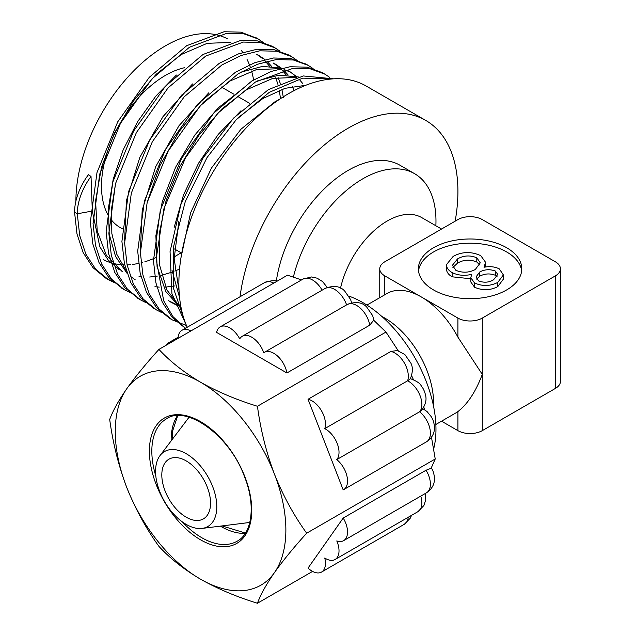 <?xml version="1.0" encoding="UTF-8"?>
<svg xmlns="http://www.w3.org/2000/svg" width="635" height="635" viewBox="0 0 635 635"><rect width="100%" height="100%" fill="white"/><g stroke="black" fill="none" stroke-linecap="round" stroke-linejoin="round"><path stroke-width="0.95" d="M506.651 247.729A51.697 29.845 0 0 0 450.31 241.26A51.697 29.845 0 0 0 418.394 268.835A51.697 29.845 0 0 0 433.538 289.941A51.697 29.845 0 0 0 489.879 296.41A51.697 29.845 0 0 0 521.787 268.835A51.697 29.845 0 0 0 506.651 247.729M521.66 270.947A51.697 29.845 0 0 0 506.651 251.952A51.697 29.845 0 0 0 452.009 245.094A51.697 29.845 0 0 0 418.528 270.947M186.182 460.891A34.465 19.899 -120 0 0 168.95 459.184A34.465 19.899 -120 0 0 163.663 486.799A34.465 19.899 -120 0 0 186.182 517.176A34.465 19.899 -120 0 0 203.414 518.882A34.465 19.899 -120 0 0 208.693 491.26A34.465 19.899 -120 0 0 186.182 460.891M187.222 327.255A155.091 89.543 -60 0 1 288.536 93.662A155.091 89.543 -60 0 1 366.077 85.979L425.791 120.452A155.091 89.543 -60 0 1 455.168 221.17M240.022 296.775A155.091 89.543 -60 0 1 348.242 128.135A155.091 89.543 -60 0 1 425.791 120.452M293.37 277.106A103.394 59.698 -60 0 1 362.863 178.784A103.394 59.698 -60 0 1 414.56 173.665A103.394 59.698 -60 0 1 435.864 225.758M276.368 280.797A103.394 59.698 -60 0 1 348.242 170.347A103.394 59.698 -60 0 1 399.939 165.227L414.56 173.665M249.801 522.446A62.508 36.092 60 0 1 249.769 522.454L202.089 528.415A43.291 24.995 60 0 1 186.182 524.383A43.291 24.995 60 0 1 159.496 490.95A43.291 24.995 60 0 1 160.028 455.565A43.291 24.995 60 0 1 186.182 453.684A43.291 24.995 60 0 1 215.662 496.514A43.291 24.995 60 0 1 202.089 528.415M435.864 424.474L455.819 412.948A68.929 39.799 -120 0 0 457.906 411.591C467.765 403.876 475.885 391.462 482.282 374.364L457.906 337.137A68.929 39.799 -120 0 0 421.354 296.974A68.929 39.799 -120 0 0 386.89 293.56L366.935 305.086M348.917 296.101A103.394 59.698 60 0 1 362.863 302.601A103.394 59.698 60 0 1 433.657 448.985M180.943 257.889L190.595 212.796L211.503 167.981L240.951 129.222L274.749 101.933L279.725 99.163M179.586 297.656L171.942 270.01M174.157 227.425L183.507 194.937L198.596 163.139L218.265 134.374L241.006 110.712M305.745 85.296L285.036 88.321L262.858 98.544L238.244 117.642M178.872 221.163L174.173 258.699L179.062 290.973M227.378 38.775A126.659 73.128 120 0 0 165.465 45.823A126.659 73.128 120 0 0 75.906 201.112M103.545 259.707A126.659 73.128 120 0 0 110.498 262.628M112.205 263.136A126.659 73.128 120 0 0 119.999 264.589M121.904 264.747A126.659 73.128 120 0 0 124.69 264.858M127.056 264.843A126.659 73.128 120 0 0 130.612 264.628M132.739 264.398A126.659 73.128 120 0 0 138.549 263.414M141.026 262.842A126.659 73.128 120 0 0 142.478 262.469M144.867 261.779A126.659 73.128 120 0 0 155.892 257.596M119.261 269.748L108.164 260.04L99.806 246.713L92.329 211.042L91.019 176.451L88.416 174.736A43.077 24.876 120 0 0 74.565 212.217L77.279 213.789L79.7 235.522L85.892 254.23L95.655 269.169L108.617 279.805L115.364 283.059M179.562 269.042L174.823 271.081M171.974 272.169L161.528 275.288M157.226 276.154L149.669 277.019M141.018 276.9L139.001 276.685M230.608 42.41L207.193 43.323L181.404 54.451L156.266 74.208L133.294 101.124L114.498 132.977L101.536 167.116L95.575 200.755L97.203 230.957L106.331 255.246L122.245 271.629M253.595 79.931A126.659 73.128 120 0 0 251.547 70.993M250.349 67.254A126.659 73.128 120 0 0 247.071 59.515M242.784 52.403A126.659 73.128 120 0 0 241.252 50.379M174.18 256.929L181.11 252.793M175.077 285.893L165.568 287.091M159.242 287.115L154.916 286.726M135.184 279.773L130.175 276.13M127.016 273.256L115.554 256.461L109.228 234.22L108.442 207.923L113.213 179.205L123.15 149.9L137.66 121.634L155.805 96.139L176.395 75.033M115.626 183.205L111.427 209.407L111.847 233.505L116.88 254.405L126.325 271.066M124.595 240.768L126.428 200.557L139.843 157.321L162.941 116.689L192.548 83.947M180.713 305.665L177.157 304.617M175.474 304.014L168.545 300.736M140.383 250.539L142.216 210.129L155.702 166.672L178.919 125.809L208.709 92.869M280.13 68.628L256.389 69.628L230.275 80.907L203.478 102.179L179.253 131.326L159.885 165.695L147.256 202.152M170.021 301.704L176.808 305.237M181.308 308.761L165.759 291.521L157.059 266.478L155.885 235.688L162.282 201.66L175.633 167.195L194.77 135.112L218.051 108.014L243.515 88.074M296.632 77.375L272.788 78.399L246.57 89.725L221.599 109.188L198.652 135.604L179.618 166.902L166.084 200.612L159.171 234.061L159.448 264.684L166.973 290.1L181.221 308.332M256.723 54.293L262.922 58.793M264.247 60.015L269.518 66.159M275.725 77.74L277.94 84.407M279.313 90.313L280.495 98.647M283.313 97.353L281.9 89.352M280.249 83.304L277.995 77.319M271.494 66.262L266.986 61.293M265.001 59.547L258.286 55.07M273.336 63.055L279.567 67.564M280.9 68.786L286.179 74.906M292.402 86.447L293.926 90.702M288.155 75.017L283.575 70.017M281.575 68.27L274.923 63.849M240.887 72.168L262.533 66.389L281.829 68.207M289.997 71.842L296.204 76.335M299.006 79.026L302.831 83.661M288.449 70.977L291.568 72.628L284.631 69.755M257.199 80.978L278.94 75.152L298.355 76.946M441.539 421.195L457.906 430.641A17.232 9.946 0 0 0 482.282 430.641L555.387 388.429A17.232 9.946 0 0 0 560.435 381.397L560.435 268.835A17.232 9.946 0 0 0 555.387 261.803L482.282 219.591A17.232 9.946 0 0 0 457.906 219.591L384.802 261.803A17.232 9.946 0 0 0 379.754 268.835A17.232 9.946 0 0 0 384.802 275.868L457.906 318.079A17.232 9.946 0 0 0 482.282 318.079L555.387 275.868A17.232 9.946 0 0 0 560.435 268.835M503.38 274.923L503.38 279.146L497.745 286.639C490.212 290.489 482.489 290.687 474.575 287.242L470.781 281.948L470.781 277.725L471.718 274.376C464.447 276.027 457.922 275.431 452.136 272.59C448.802 270.661 446.937 268.343 446.532 265.628L446.476 264.612L453.168 256.389C462.058 251.571 471.249 251.333 480.758 255.659L485.569 262.295L484.037 267.264C489.72 266.113 494.808 266.66 499.3 268.883L503.38 274.923L497.745 282.424C490.212 286.266 482.489 286.464 474.575 283.019L470.781 277.725M470.781 278.765L452.136 276.812C448.802 274.884 446.937 272.558 446.532 269.851L446.476 264.612M485.569 262.295L485.545 267.017M160.028 455.565L189.032 417.258A62.508 36.092 60 0 1 189.055 417.227M264.676 43.505L258.326 39.053L243.626 33.726L226.798 33.314L189.413 47.26L152.011 78.851L120.452 123.38L99.695 174.173L93.059 223.583L95.512 245.396L101.735 264.168L111.538 279.162L124.547 289.838L131.286 293.092M279.821 51.078L274.979 47.831L260.207 42.474L243.284 42.069L205.7 56.078L168.108 87.82L136.382 132.58L115.514 183.626L108.847 233.283L111.3 255.206L117.554 274.066L127.405 289.139L140.478 299.863L145.383 302.355M297.966 61.055L291.632 56.618L276.781 51.229L259.771 50.816L241.26 55.435L221.988 64.897L184.206 96.798L152.313 141.78L131.334 193.08L124.627 242.983L127.095 265.009L133.374 283.972L143.272 299.117L156.408 309.896L161.306 312.38M313.111 68.62L308.277 65.397L293.354 59.984L276.257 59.571L257.651 64.206L238.284 73.708L200.303 105.775L168.243 150.979L147.153 202.533L140.406 252.682L142.883 274.82L149.193 293.87L159.139 309.094L172.339 319.921L186.46 325.525M329.748 77.399L324.93 74.176L310.118 68.77L293.172 68.27L255.508 81.971L217.694 113.34L185.491 157.805L163.862 208.859L156.162 258.993L163.695 300.831L172.974 316.643L185.515 328.239M332.311 78.915L302.681 78.153L269.343 92.289L236.172 119.777L207.026 157.583L185.301 201.47L173.577 246.539L173.268 287.734L184.515 320.461M74.565 212.217L76.986 233.958L83.177 252.659L92.94 267.605L105.902 278.241L108.617 279.805M107.267 279.003L114.395 282.146M256.953 38.291L240.911 32.155L224.084 31.75L186.698 45.688L149.296 77.279L117.737 121.817L96.98 172.609L90.345 222.012L92.797 243.824L99.02 262.596L108.823 277.59L123.198 289.028M274.979 47.831L272.264 46.268L257.492 40.91L240.57 40.497L202.986 54.507L165.394 86.257L133.667 131.016L112.8 182.054L106.132 231.712L108.585 253.635L114.84 272.502L124.69 287.568L139.136 299.061M291.632 56.618L288.917 55.047L274.066 49.665L257.056 49.252L238.546 53.872L219.273 63.325L181.491 95.234L149.598 140.208L128.619 191.508L121.912 241.411L124.381 263.446L130.659 282.4L140.557 297.545L153.694 308.324L156.408 309.896M306.911 64.635L290.639 58.42L273.542 57.999L254.937 62.643L235.569 72.144L197.588 104.203L165.529 149.408L144.439 200.962L137.692 251.111L140.168 273.256L146.479 292.306L156.424 307.523L169.624 318.357L172.339 319.921M324.93 74.176L322.215 72.612L307.221 67.175L290.052 66.746L271.359 71.398L251.912 80.931L213.749 113.109L181.531 158.48L160.306 210.256L153.472 260.636L155.924 282.892L162.235 302.062L172.188 317.381L185.412 328.303M333.677 78.827L303.324 75.954L268.446 89.598L233.521 118.134L203.041 158.067L180.919 204.47L170.053 251.611L171.926 293.656L186.42 325.414M91.019 176.451A43.077 24.876 120 0 0 77.279 213.789L92.329 211.042M493.586 279.773L497.737 274.439L495.411 271.066C489.934 269.026 484.719 269.327 479.758 271.97L475.972 277.003L478.552 280.9C483.933 282.932 488.942 282.559 493.586 279.773M475.297 269.502L480.266 262.85L476.806 257.794C470.011 255.024 463.582 255.405 457.502 258.937L452.422 265.287L455.882 270.335C462.597 273.05 469.067 272.772 475.297 269.502M474.575 283.019L474.575 287.242M497.745 282.424L497.745 286.639M446.532 265.628L446.532 269.851M452.136 272.59L452.136 276.812M497.078 276.701L495.411 275.28C489.934 273.248 484.719 273.55 479.758 276.193L476.615 279.09M495.411 271.066L495.411 275.28M479.758 271.97L479.758 276.193M479.822 265.025L476.806 262.017C470.011 259.239 463.582 259.62 457.502 263.16L452.906 267.43M476.806 257.794L476.806 262.017M457.502 258.937L457.502 263.16M390.89 351.433L397.351 350.528L404.884 354.56L410.94 363.252C413.004 367.324 412.798 372.523 410.313 378.857L407.614 380.802A18.955 10.946 -120 0 0 406.527 367.482A18.955 10.946 -120 0 0 390.89 351.433L308.038 399.272A18.955 10.946 60 0 1 323.667 415.322A18.955 10.946 60 0 1 324.755 428.641A18.955 10.946 60 0 1 337.225 443.54A18.955 10.946 60 0 1 336.772 459.597A18.955 10.946 60 0 1 345.742 472.218A18.955 10.946 60 0 1 343.614 489.672A18.955 10.946 60 0 1 343.194 489.895L308.038 399.272M343.194 518.057A18.955 10.946 60 0 1 345.742 523.2A18.955 10.946 60 0 1 343.614 540.655A18.955 10.946 60 0 1 336.772 540.933A18.955 10.946 60 0 1 337.225 542.036A18.955 10.946 60 0 1 335.089 559.491A18.955 10.946 60 0 1 324.755 558.022A18.955 10.946 60 0 1 321.54 572.064A18.955 10.946 60 0 1 308.038 568.079L343.194 518.057L426.053 470.225L431.117 468.273L435.229 458.978L306.681 533.194C293.854 515.437 283.107 495.752 274.439 474.131C266.287 452.525 260.62 429.903 257.437 406.265C236.474 399.804 217.519 391.787 200.573 382.23C183.983 372.42 170.109 361.482 158.94 349.401C146.026 363.657 135.279 376.801 126.698 388.834A120.626 69.644 -120 0 0 126.698 487.323A120.626 69.644 -120 0 0 200.573 579.215A120.626 69.644 -120 0 0 274.439 572.619A120.626 69.644 -120 0 0 274.439 474.131A120.626 69.644 -120 0 0 200.573 382.23A120.626 69.644 -120 0 0 126.698 388.834C118.515 400.661 112.839 410.869 109.696 419.465C112.887 443.103 118.555 465.725 126.698 487.323C135.366 508.952 146.113 528.637 158.94 546.386C170.14 558.49 184.015 569.428 200.573 579.215C217.567 588.796 236.522 596.805 257.437 603.25C260.596 594.63 266.263 584.422 274.439 572.619C283.035 560.554 293.783 547.418 306.681 533.194M257.437 406.265L385.977 332.049L373.682 320.223L369.768 325.152A18.955 10.946 -120 0 0 368.292 319.913A18.955 10.946 -120 0 0 347.202 304.538L264.343 352.369A18.955 10.946 60 0 1 285.433 367.752A18.955 10.946 60 0 1 286.909 372.983L369.768 325.152M286.909 372.983L216.583 332.391A18.955 10.946 60 0 1 220.194 326.882A18.955 10.946 60 0 1 239.736 338.884A18.955 10.946 60 0 1 242.268 336.272A18.955 10.946 60 0 1 263.358 351.647A18.955 10.946 60 0 1 263.755 352.758A18.955 10.946 60 0 1 264.343 352.369M422.854 408.702L427.006 411.504L431.49 416.981L433.014 420.148C434.546 424.68 437.166 434.594 426.474 441.833A18.955 10.946 -120 0 0 428.601 424.378A18.955 10.946 -120 0 0 419.632 411.766L336.772 459.597M324.755 428.641L407.614 380.802A18.955 10.946 -120 0 1 420.084 395.708A18.955 10.946 -120 0 1 419.632 411.766L421.418 410.432C428.744 400.677 425.315 394.756 424.49 391.47L422.989 388.342C420.418 385.508 421.711 382.937 410.186 378.587M158.94 349.401L287.488 275.185L301.53 279.924M411.631 375.698L413.417 379.611M423.831 407.154L424.609 409.694M431.475 437.229L435.229 458.978M312.579 571.413L257.437 603.25M385.977 332.049L398.272 350.814M165.933 345.369A18.955 10.946 60 0 1 168.402 342.868A18.955 10.946 60 0 1 171.799 341.979M178.038 338.376A18.955 10.946 60 0 1 181.959 330.295A18.955 10.946 60 0 1 190.913 330.946M184.666 67.691A90.472 52.237 120 0 0 165.465 75.374A90.472 52.237 120 0 0 108.109 215.067M111.038 219.48A90.472 52.237 120 0 0 122.206 228.632M441.539 229.037L421.703 217.583A68.929 39.799 120 0 0 387.239 220.996A68.929 39.799 120 0 0 340.527 288.163M381.905 316.508A68.929 39.799 60 0 1 384.802 318.079A68.929 39.799 60 0 1 433.451 405.789M482.282 430.641L482.282 318.079M457.906 337.137L457.906 318.079M457.906 430.641L457.906 411.591M384.802 294.767L384.802 275.868M555.387 388.429L555.387 275.868M245.277 533.305A70.652 40.791 60 0 1 220.385 526.129M244.888 476.766A72.374 41.783 60 0 1 226.155 546.679A72.374 41.783 60 0 1 156.25 484.688A72.374 41.783 60 0 1 174.982 414.774A72.374 41.783 60 0 1 244.888 476.766M182.197 521.779A70.652 40.791 -120 0 0 237.117 541.211C251.698 533.837 256.27 505.952 244.499 476.687C229.425 434.507 185.539 404.765 166.465 418.838A70.652 40.791 -120 0 0 155.829 476.107M431.371 467.765L433.014 471.13C434.531 475.79 437.205 485.457 426.474 492.816A18.955 10.946 -120 0 0 428.601 475.361A18.955 10.946 -120 0 0 426.053 470.225M273.772 283.107A18.955 10.946 -120 0 0 264.811 282.456L273.05 280.376L277.328 281.051M411.512 515.366L410.329 518.12L404.4 524.224A18.955 10.946 -120 0 0 408.234 517.263M346.607 304.879A18.955 10.946 -120 0 0 346.21 303.816A18.955 10.946 -120 0 0 325.128 288.433L242.268 336.272M425.506 493.371L425.752 499.808L423.886 505.539L417.949 511.651A18.955 10.946 -120 0 0 420.751 496.118M171.156 440.865A70.652 40.791 60 0 1 177.387 415.711M322.112 290.171A18.955 10.946 -120 0 0 303.054 279.043L220.194 326.882M221.274 86.947L233.601 94.059M237.109 96.091L249.46 103.219M379.754 297.68L379.754 268.835M174.498 248.976L181.419 252.968M258.326 39.053L255.611 37.481M124.547 289.838L121.833 288.266M140.478 299.863L137.763 298.299M308.277 65.397L305.562 63.825M245.443 533.051L222.044 525.923M347.202 304.538C355.687 301.3 362.188 302.141 366.705 307.046L372.697 315.682L374.023 321.135M325.128 288.433C333.605 285.194 340.106 286.036 344.646 290.965L350.623 299.577L351.599 302.824M343.614 489.672L426.474 441.833M335.089 559.491L417.949 511.651M168.402 342.868L178.118 337.256M321.54 572.064L404.4 524.224M181.959 330.295L264.811 282.456M343.614 540.655L426.474 492.816M327.247 287.417L322.556 281.559L317.095 278.17L311.388 276.963L303.054 279.043M177.697 415.703L172.641 430.974L172.164 439.531"/></g></svg>
